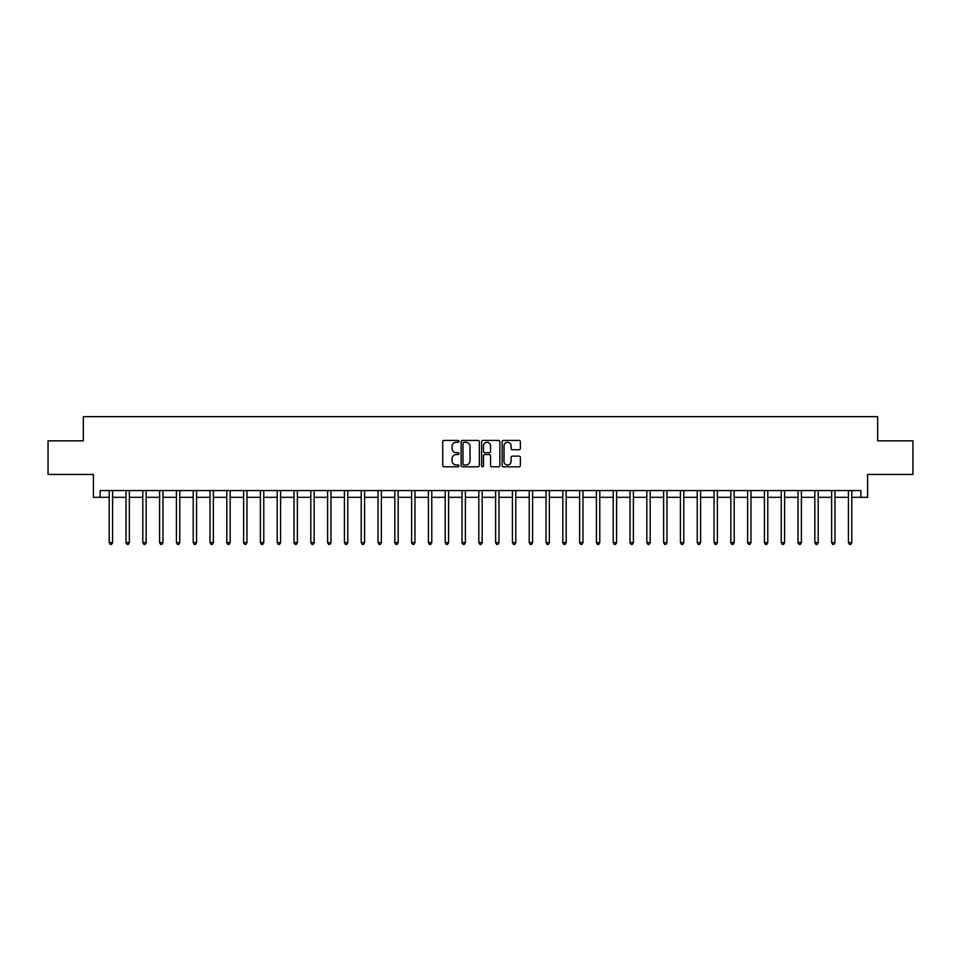 <?xml version="1.0" encoding="UTF-8"?>
<svg xmlns="http://www.w3.org/2000/svg" width="961" height="961" viewBox="0 0 961 961"><rect width="100%" height="100%" fill="white"/><g stroke="black" fill="none" stroke-linecap="round" stroke-linejoin="round"><path stroke-width="1.44" d="M458.998 441.351A0.925 0.925 0 0 0 458.073 440.426L444.054 440.426A1.321 1.321 0 0 0 442.733 441.748L442.733 465.496A1.321 1.321 0 0 0 444.054 466.806L458.073 466.806A0.925 0.925 0 0 0 458.998 465.893A0.925 0.925 0 0 0 458.073 464.968L456.259 464.968A4.216 4.216 0 0 1 452.042 460.739L452.042 458.769A4.216 4.216 0 0 1 456.259 454.541L458.073 454.541A0.925 0.925 0 0 0 458.998 453.616A0.925 0.925 0 0 0 458.073 452.691L456.259 452.691A4.216 4.216 0 0 1 452.042 448.475L452.042 446.493A4.216 4.216 0 0 1 456.259 442.276L458.073 442.276A0.925 0.925 0 0 0 458.998 441.351M519.06 449.724A1.321 1.321 0 0 0 520.369 448.403L520.369 441.748A1.321 1.321 0 0 0 519.06 440.426L503.492 440.426A1.321 1.321 0 0 0 502.171 441.748L502.171 465.496A1.321 1.321 0 0 0 503.492 466.806L519.06 466.806A1.321 1.321 0 0 0 520.369 465.496L520.369 457.448A1.321 1.321 0 0 0 519.06 456.127L512.393 456.127A1.321 1.321 0 0 0 511.072 457.448L511.072 461.436A3.532 3.532 0 0 1 507.54 464.968A3.532 3.532 0 0 1 504.02 461.436L504.02 445.808A3.532 3.532 0 0 1 507.54 442.276A3.532 3.532 0 0 1 511.072 445.808L511.072 448.403A1.321 1.321 0 0 0 512.393 449.724L519.06 449.724M100.136 497.305L100.136 490.578L860.864 490.578L860.864 497.305L867.591 497.305L867.591 474.458L912.95 474.458L912.95 440.847L877.669 440.847L877.669 416.654L83.331 416.654L83.331 440.847L48.05 440.847L48.05 474.458L93.409 474.458L93.409 497.305L109.206 497.305M479.347 441.748A1.321 1.321 0 0 0 478.025 440.426L462.457 440.426A1.321 1.321 0 0 0 461.136 441.748L461.136 465.496A1.321 1.321 0 0 0 462.457 466.806L478.025 466.806A1.321 1.321 0 0 0 479.347 465.496L479.347 441.748M482.975 440.426L498.543 440.426A1.321 1.321 0 0 1 499.864 441.748L499.864 465.496A1.321 1.321 0 0 1 498.543 466.806L491.876 466.806A1.321 1.321 0 0 1 490.554 465.496L490.554 455.862A1.321 1.321 0 0 0 489.245 454.541L484.825 454.541A1.321 1.321 0 0 0 483.503 455.862L483.503 465.893A0.925 0.925 0 0 1 482.578 466.806A0.925 0.925 0 0 1 481.653 465.893L481.653 441.748A1.321 1.321 0 0 1 482.975 440.426M112.569 497.305L126.011 497.305M129.363 497.305L142.805 497.305M146.168 497.305L159.61 497.305M162.962 497.305L176.404 497.305M179.767 497.305L193.209 497.305M196.573 497.305L210.015 497.305M213.366 497.305L226.808 497.305M230.172 497.305L243.613 497.305M246.965 497.305L260.407 497.305M263.77 497.305L277.212 497.305M280.576 497.305L294.018 497.305M297.369 497.305L310.811 497.305M314.175 497.305L327.617 497.305M330.968 497.305L344.41 497.305M347.774 497.305L361.216 497.305M364.579 497.305L378.021 497.305M381.373 497.305L394.815 497.305M398.178 497.305L411.62 497.305M414.972 497.305L428.414 497.305M431.777 497.305L445.219 497.305M448.583 497.305L462.025 497.305M465.376 497.305L478.818 497.305M482.182 497.305L495.624 497.305M498.975 497.305L512.417 497.305M515.781 497.305L529.223 497.305M532.586 497.305L546.028 497.305M549.38 497.305L562.822 497.305M566.185 497.305L579.627 497.305M582.979 497.305L596.421 497.305M599.784 497.305L613.226 497.305M616.59 497.305L630.032 497.305M633.383 497.305L646.825 497.305M650.189 497.305L663.631 497.305M666.982 497.305L680.424 497.305M683.788 497.305L697.23 497.305M700.593 497.305L714.035 497.305M717.386 497.305L730.828 497.305M734.192 497.305L747.634 497.305M750.985 497.305L764.427 497.305M767.791 497.305L781.233 497.305M784.596 497.305L798.038 497.305M801.39 497.305L814.832 497.305M818.195 497.305L831.637 497.305M834.989 497.305L848.431 497.305M851.794 497.305L860.864 497.305M463.911 442.276A0.925 0.925 0 0 0 462.986 443.201L462.986 464.043A0.925 0.925 0 0 0 463.911 464.968L465.821 464.968A4.216 4.216 0 0 0 470.049 460.739L470.049 446.493A4.216 4.216 0 0 0 465.821 442.276L463.911 442.276M490.554 445.868A3.532 3.532 0 0 0 487.035 442.336A3.532 3.532 0 0 0 483.503 445.868L483.503 451.382A1.321 1.321 0 0 0 484.825 452.691L489.245 452.691A1.321 1.321 0 0 0 490.554 451.382L490.554 445.868M112.725 490.578L112.665 490.747A1.345 1.345 90.1 0 0 112.569 491.251L112.569 542.593L109.206 542.593L109.206 491.251A1.345 1.345 90.1 0 0 109.11 490.747L109.037 490.578M112.569 542.593L111.56 544.346L110.215 544.346L109.206 542.593M129.531 490.578L129.459 490.747A1.345 1.345 90.3 0 0 129.363 491.251L129.363 542.593L126.011 542.593L126.011 491.251A1.345 1.345 90.3 0 0 125.903 490.747L125.843 490.578M129.363 542.593L128.354 544.346L127.008 544.346L126.011 542.593M146.336 490.578L146.264 490.747A1.345 1.345 90.3 0 0 146.168 491.251L146.168 542.593L142.805 542.593L142.805 491.251A1.345 1.345 90.3 0 0 142.708 490.747L142.636 490.578M146.168 542.593L145.159 544.346L143.814 544.346L142.805 542.593M163.13 490.578L163.07 490.747A1.345 1.345 90.3 0 0 162.962 491.251L162.962 542.593L159.61 542.593L159.61 491.251A1.345 1.345 90.3 0 0 159.514 490.747L159.442 490.578M162.962 542.593L161.965 544.346L160.619 544.346L159.61 542.593M179.935 490.578L179.863 490.747A1.345 1.345 90.3 0 0 179.767 491.251L179.767 542.593L176.404 542.593L176.404 491.251A1.345 1.345 90.3 0 0 176.307 490.747L176.247 490.578M179.767 542.593L178.758 544.346L177.413 544.346L176.404 542.593M196.729 490.578L196.669 490.747A1.345 1.345 90.3 0 0 196.573 491.251L196.573 542.593L193.209 542.593L193.209 491.251A1.345 1.345 90.3 0 0 193.113 490.747L193.041 490.578M196.573 542.593L195.564 544.346L194.218 544.346L193.209 542.593M213.534 490.578L213.462 490.747A1.345 1.345 90.3 0 0 213.366 491.251L213.366 542.593L210.015 542.593L210.015 491.251A1.345 1.345 90.3 0 0 209.906 490.747L209.846 490.578M213.366 542.593L212.357 544.346L211.012 544.346L210.015 542.593M230.34 490.578L230.268 490.747A1.345 1.345 90.3 0 0 230.172 491.251L230.172 542.593L226.808 542.593L226.808 491.251A1.345 1.345 90.3 0 0 226.712 490.747L226.64 490.578M230.172 542.593L229.162 544.346L227.817 544.346L226.808 542.593M247.133 490.578L247.073 490.747A1.345 1.345 90.3 0 0 246.965 491.251L246.965 542.593L243.613 542.593L243.613 491.251A1.345 1.345 90.3 0 0 243.517 490.747L243.445 490.578M246.965 542.593L245.968 544.346L244.623 544.346L243.613 542.593M263.939 490.578L263.867 490.747A1.345 1.345 90.3 0 0 263.77 491.251L263.77 542.593L260.407 542.593L260.407 491.251A1.345 1.345 90.3 0 0 260.311 490.747L260.251 490.578M263.77 542.593L262.761 544.346L261.416 544.346L260.407 542.593M280.732 490.578L280.672 490.747A1.345 1.345 90.3 0 0 280.576 491.251L280.576 542.593L277.212 542.593L277.212 491.251A1.345 1.345 90.3 0 0 277.116 490.747L277.044 490.578M280.576 542.593L279.567 544.346L278.222 544.346L277.212 542.593M297.538 490.578L297.466 490.747A1.345 1.345 90.3 0 0 297.369 491.251L297.369 542.593L294.018 542.593L294.018 491.251A1.345 1.345 90.3 0 0 293.91 490.747L293.85 490.578M297.369 542.593L296.36 544.346L295.015 544.346L294.018 542.593M314.343 490.578L314.271 490.747A1.345 1.345 90.3 0 0 314.175 491.251L314.175 542.593L310.811 542.593L310.811 491.251A1.345 1.345 90.3 0 0 310.715 490.747L310.643 490.578M314.175 542.593L313.166 544.346L311.82 544.346L310.811 542.593M331.137 490.578L331.077 490.747A1.345 1.345 90.3 0 0 330.968 491.251L330.968 542.593L327.617 542.593L327.617 491.251A1.345 1.345 90.3 0 0 327.521 490.747L327.449 490.578M330.968 542.593L329.971 544.346L328.626 544.346L327.617 542.593M347.942 490.578L347.87 490.747A1.345 1.345 90.3 0 0 347.774 491.251L347.774 542.593L344.41 542.593L344.41 491.251A1.345 1.345 90.3 0 0 344.314 490.747L344.254 490.578M347.774 542.593L346.765 544.346L345.419 544.346L344.41 542.593M364.736 490.578L364.675 490.747A1.345 1.345 90.3 0 0 364.579 491.251L364.579 542.593L361.216 542.593L361.216 491.251A1.345 1.345 90.3 0 0 361.12 490.747L361.048 490.578M364.579 542.593L363.57 544.346L362.225 544.346L361.216 542.593M381.541 490.578L381.469 490.747A1.345 1.345 90.3 0 0 381.373 491.251L381.373 542.593L378.021 542.593L378.021 491.251A1.345 1.345 90.3 0 0 377.913 490.747L377.853 490.578M381.373 542.593L380.364 544.346L379.018 544.346L378.021 542.593M398.347 490.578L398.274 490.747A1.345 1.345 90.3 0 0 398.178 491.251L398.178 542.593L394.815 542.593L394.815 491.251A1.345 1.345 90.3 0 0 394.719 490.747L394.647 490.578M398.178 542.593L397.169 544.346L395.824 544.346L394.815 542.593M415.14 490.578L415.08 490.747A1.345 1.345 90.3 0 0 414.972 491.251L414.972 542.593L411.62 542.593L411.62 491.251A1.345 1.345 90.3 0 0 411.524 490.747L411.452 490.578M414.972 542.593L413.975 544.346L412.629 544.346L411.62 542.593M431.945 490.578L431.873 490.747A1.345 1.345 90.3 0 0 431.777 491.251L431.777 542.593L428.414 542.593L428.414 491.251A1.345 1.345 90.3 0 0 428.318 490.747L428.258 490.578M431.777 542.593L430.768 544.346L429.423 544.346L428.414 542.593M448.739 490.578L448.679 490.747A1.345 1.345 90.3 0 0 448.583 491.251L448.583 542.593L445.219 542.593L445.219 491.251A1.345 1.345 90.3 0 0 445.123 490.747L445.051 490.578M448.583 542.593L447.574 544.346L446.228 544.346L445.219 542.593M465.544 490.578L465.472 490.747A1.345 1.345 90.3 0 0 465.376 491.251L465.376 542.593L462.025 542.593L462.025 491.251A1.345 1.345 90.3 0 0 461.917 490.747L461.857 490.578M465.376 542.593L464.367 544.346L463.022 544.346L462.025 542.593M482.35 490.578L482.278 490.747A1.345 1.345 90.3 0 0 482.182 491.251L482.182 542.593L478.818 542.593L478.818 491.251A1.345 1.345 90.3 0 0 478.722 490.747L478.65 490.578M482.182 542.593L481.173 544.346L479.827 544.346L478.818 542.593M499.143 490.578L499.083 490.747A1.345 1.345 90.3 0 0 498.975 491.251L498.975 542.593L495.624 542.593L495.624 491.251A1.345 1.345 90.3 0 0 495.528 490.747L495.456 490.578M498.975 542.593L497.978 544.346L496.633 544.346L495.624 542.593M515.949 490.578L515.877 490.747A1.345 1.345 90.3 0 0 515.781 491.251L515.781 542.593L512.417 542.593L512.417 491.251A1.345 1.345 90.3 0 0 512.321 490.747L512.261 490.578M515.781 542.593L514.772 544.346L513.426 544.346L512.417 542.593M532.742 490.578L532.682 490.747A1.345 1.345 90.3 0 0 532.586 491.251L532.586 542.593L529.223 542.593L529.223 491.251A1.345 1.345 90.3 0 0 529.127 490.747L529.055 490.578M532.586 542.593L531.577 544.346L530.232 544.346L529.223 542.593M549.548 490.578L549.476 490.747A1.345 1.345 90.3 0 0 549.38 491.251L549.38 542.593L546.028 542.593L546.028 491.251A1.345 1.345 90.3 0 0 545.92 490.747L545.86 490.578M549.38 542.593L548.371 544.346L547.025 544.346L546.028 542.593M566.353 490.578L566.281 490.747A1.345 1.345 90.3 0 0 566.185 491.251L566.185 542.593L562.822 542.593L562.822 491.251A1.345 1.345 90.3 0 0 562.726 490.747L562.653 490.578M566.185 542.593L565.176 544.346L563.831 544.346L562.822 542.593M583.147 490.578L583.087 490.747A1.345 1.345 90.3 0 0 582.979 491.251L582.979 542.593L579.627 542.593L579.627 491.251A1.345 1.345 90.3 0 0 579.531 490.747L579.459 490.578M582.979 542.593L581.982 544.346L580.636 544.346L579.627 542.593M599.952 490.578L599.88 490.747A1.345 1.345 90.3 0 0 599.784 491.251L599.784 542.593L596.421 542.593L596.421 491.251A1.345 1.345 90.3 0 0 596.325 490.747L596.264 490.578M599.784 542.593L598.775 544.346L597.43 544.346L596.421 542.593M616.746 490.578L616.686 490.747A1.345 1.345 90.3 0 0 616.59 491.251L616.59 542.593L613.226 542.593L613.226 491.251A1.345 1.345 90.3 0 0 613.13 490.747L613.058 490.578M616.59 542.593L615.581 544.346L614.235 544.346L613.226 542.593M633.551 490.578L633.479 490.747A1.345 1.345 90.3 0 0 633.383 491.251L633.383 542.593L630.032 542.593L630.032 491.251A1.345 1.345 90.3 0 0 629.923 490.747L629.863 490.578M633.383 542.593L632.374 544.346L631.029 544.346L630.032 542.593M650.357 490.578L650.285 490.747A1.345 1.345 90.3 0 0 650.189 491.251L650.189 542.593L646.825 542.593L646.825 491.251A1.345 1.345 90.3 0 0 646.729 490.747L646.657 490.578M650.189 542.593L649.18 544.346L647.834 544.346L646.825 542.593M667.15 490.578L667.09 490.747A1.345 1.345 90.3 0 0 666.982 491.251L666.982 542.593L663.631 542.593L663.631 491.251A1.345 1.345 90.3 0 0 663.534 490.747L663.462 490.578M666.982 542.593L665.985 544.346L664.64 544.346L663.631 542.593M683.956 490.578L683.884 490.747A1.345 1.345 90.3 0 0 683.788 491.251L683.788 542.593L680.424 542.593L680.424 491.251A1.345 1.345 90.3 0 0 680.328 490.747L680.268 490.578M683.788 542.593L682.778 544.346L681.433 544.346L680.424 542.593M700.749 490.578L700.689 490.747A1.345 1.345 90.3 0 0 700.593 491.251L700.593 542.593L697.23 542.593L697.23 491.251A1.345 1.345 90.3 0 0 697.133 490.747L697.061 490.578M700.593 542.593L699.584 544.346L698.239 544.346L697.23 542.593M717.555 490.578L717.483 490.747A1.345 1.345 90.3 0 0 717.386 491.251L717.386 542.593L714.035 542.593L714.035 491.251A1.345 1.345 90.3 0 0 713.927 490.747L713.867 490.578M717.386 542.593L716.377 544.346L715.032 544.346L714.035 542.593M734.36 490.578L734.288 490.747A1.345 1.345 90.3 0 0 734.192 491.251L734.192 542.593L730.828 542.593L730.828 491.251A1.345 1.345 90.3 0 0 730.732 490.747L730.66 490.578M734.192 542.593L733.183 544.346L731.838 544.346L730.828 542.593M751.154 490.578L751.094 490.747A1.345 1.345 90.3 0 0 750.985 491.251L750.985 542.593L747.634 542.593L747.634 491.251A1.345 1.345 90.3 0 0 747.538 490.747L747.466 490.578M750.985 542.593L749.988 544.346L748.643 544.346L747.634 542.593M767.959 490.578L767.887 490.747A1.345 1.345 90.3 0 0 767.791 491.251L767.791 542.593L764.427 542.593L764.427 491.251A1.345 1.345 90.3 0 0 764.331 490.747L764.271 490.578M767.791 542.593L766.782 544.346L765.437 544.346L764.427 542.593M784.753 490.578L784.693 490.747A1.345 1.345 90.3 0 0 784.596 491.251L784.596 542.593L781.233 542.593L781.233 491.251A1.345 1.345 90.3 0 0 781.137 490.747L781.065 490.578M784.596 542.593L783.587 544.346L782.242 544.346L781.233 542.593M801.558 490.578L801.486 490.747A1.345 1.345 90.3 0 0 801.39 491.251L801.39 542.593L798.038 542.593L798.038 491.251A1.345 1.345 90.3 0 0 797.93 490.747L797.87 490.578M801.39 542.593L800.381 544.346L799.035 544.346L798.038 542.593M818.364 490.578L818.292 490.747A1.345 1.345 90.3 0 0 818.195 491.251L818.195 542.593L814.832 542.593L814.832 491.251A1.345 1.345 90.3 0 0 814.736 490.747L814.664 490.578M818.195 542.593L817.186 544.346L815.841 544.346L814.832 542.593M835.157 490.578L835.097 490.747A1.345 1.345 90.3 0 0 834.989 491.251L834.989 542.593L831.637 542.593L831.637 491.251A1.345 1.345 90.3 0 0 831.541 490.747L831.469 490.578M834.989 542.593L833.992 544.346L832.646 544.346L831.637 542.593M851.963 490.578L851.89 490.747A1.345 1.345 90.3 0 0 851.794 491.251L851.794 542.593L848.431 542.593L848.431 491.251A1.345 1.345 90.3 0 0 848.335 490.747L848.275 490.578M851.794 542.593L850.785 544.346L849.44 544.346L848.431 542.593"/></g></svg>
